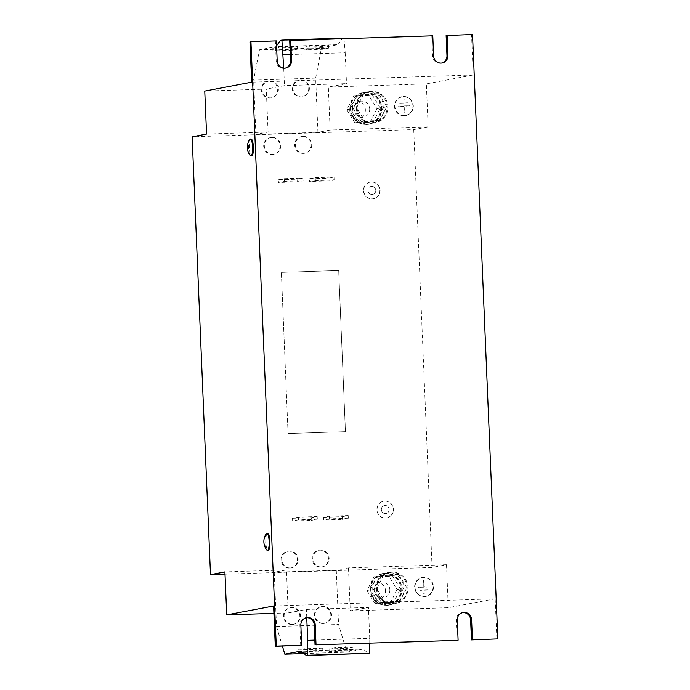 <?xml version="1.0" encoding="UTF-8"?>
<svg xmlns="http://www.w3.org/2000/svg" width="690" height="690" viewBox="0 0 690 690"><rect width="100%" height="100%" fill="white"/><g stroke="black" fill="none" stroke-linecap="round" stroke-linejoin="round"><path stroke-width="0.52" stroke-dasharray="3.45 2.59" d="M291.965 624.528A8.478 8.211 79.2 0 0 299.771 615.161A8.478 8.211 79.2 0 0 290.024 607.743A8.478 8.211 79.2 0 0 291.965 624.528M292.62 624.398A8.478 8.211 79.2 0 0 300.426 615.04A8.478 8.211 79.2 0 0 290.68 607.614A8.478 8.211 79.2 0 0 292.62 624.398M322.98 623.519A8.478 8.211 79.2 0 0 330.786 614.152A8.478 8.211 79.2 0 0 321.048 606.734A8.478 8.211 79.2 0 0 322.98 623.519M323.636 623.398A8.478 8.211 79.2 0 0 331.45 614.031A8.478 8.211 79.2 0 0 321.704 606.605A8.478 8.211 79.2 0 0 323.636 623.398M300.21 80.092A8.478 8.211 79.2 0 0 292.396 89.459A8.478 8.211 79.2 0 0 302.142 96.876A8.478 8.211 79.2 0 0 300.21 80.092M300.866 79.971A8.478 8.211 79.2 0 0 293.052 89.329A8.478 8.211 79.2 0 0 302.798 96.755A8.478 8.211 79.2 0 0 300.866 79.971M269.186 81.101A8.478 8.211 79.2 0 0 261.381 90.468A8.478 8.211 79.2 0 0 271.118 97.885A8.478 8.211 79.2 0 0 269.186 81.101M269.842 80.972A8.478 8.211 79.2 0 0 262.036 90.338A8.478 8.211 79.2 0 0 271.774 97.764A8.478 8.211 79.2 0 0 269.842 80.972M266.15 533.879A8.478 2.079 -91.9 0 0 265.029 542.245A8.478 2.079 -91.9 0 0 266.668 549.878M250.996 139.026A8.478 2.079 -91.9 0 0 249.271 147.557A8.478 2.079 -91.9 0 0 251.54 155.957M249.625 139.535A8.478 2.079 -91.9 0 0 248.495 147.91A8.478 2.079 -91.9 0 0 250.142 155.535M393.197 511.868A8.478 8.211 -100.8 0 1 386.849 517.871A8.478 8.211 -100.8 0 1 377.335 507.219A8.478 8.211 -100.8 0 1 383.683 501.216A8.478 8.211 -100.8 0 1 393.197 511.868M382.907 517.724A8.478 8.211 -100.8 0 1 383.485 501.259A8.478 8.211 -100.8 0 1 392.998 511.911A8.478 8.211 -100.8 0 1 382.907 517.724M381.492 508.435A4.037 3.907 79.2 0 0 386.021 513.507A4.037 3.907 79.2 0 0 389.048 510.652A4.037 3.907 -100.8 0 1 386.021 513.507A4.037 3.907 -100.8 0 1 381.492 508.435A4.037 3.907 -100.8 0 1 384.511 505.58A4.037 3.907 79.2 0 0 381.492 508.435M379.603 187.585A8.478 8.211 -100.8 0 1 373.471 198.746A8.478 8.211 -100.8 0 1 364.182 193.252A8.478 8.211 -100.8 0 1 370.306 182.091A8.478 8.211 -100.8 0 1 379.603 187.585M374.532 198.435A8.478 8.211 -100.8 0 1 363.984 193.286A8.478 8.211 -100.8 0 1 370.107 182.134A8.478 8.211 -100.8 0 1 374.532 198.435M368.219 191.768A4.037 3.907 79.2 0 0 372.643 194.382A4.037 3.907 79.2 0 0 375.567 189.069A4.037 3.907 -100.8 0 1 372.643 194.382A4.037 3.907 -100.8 0 1 368.219 191.768A4.037 3.907 -100.8 0 1 371.134 186.455A4.037 3.907 79.2 0 0 368.219 191.768M385.503 591.597A8.073 7.823 79.2 0 0 376.197 582.912A8.073 7.823 79.2 0 0 369.9 590.079A8.073 7.823 79.2 0 0 379.207 598.765A8.073 7.823 79.2 0 0 385.503 591.597M389.833 590.778A8.073 7.823 79.2 0 0 380.526 582.084A8.073 7.823 79.2 0 0 374.23 589.26A8.073 7.823 79.2 0 0 383.537 597.945A8.073 7.823 79.2 0 0 389.833 590.778M376.421 588.656A15.87 15.378 79.2 0 0 394.766 603.75A15.87 15.378 79.2 0 0 407.186 587.664A15.87 15.378 79.2 0 0 388.841 572.562A15.87 15.378 79.2 0 0 376.421 588.656M377.275 588.501A15.87 15.378 79.2 0 0 395.62 603.595A15.87 15.378 79.2 0 0 408.031 587.5A15.87 15.378 79.2 0 0 389.695 572.407A15.87 15.378 79.2 0 0 377.275 588.501M370.91 589.709A15.87 15.378 -100.8 0 1 383.329 573.614A15.87 15.378 -100.8 0 1 401.675 588.708A15.87 15.378 -100.8 0 1 389.255 604.802A15.87 15.378 -100.8 0 1 370.91 589.709M370.064 589.864A15.87 15.378 -100.8 0 1 382.476 573.778A15.87 15.378 -100.8 0 1 400.821 588.872A15.87 15.378 -100.8 0 1 388.401 604.966A15.87 15.378 -100.8 0 1 370.064 589.864M372.747 589.312A16.146 15.637 -100.8 0 1 385.382 572.95A16.146 15.637 -100.8 0 1 404.03 588.303A16.146 15.637 -100.8 0 1 391.403 604.664A16.146 15.637 -100.8 0 1 372.747 589.312M370.651 589.717A16.146 15.637 -100.8 0 1 383.278 573.347A16.146 15.637 -100.8 0 1 401.934 588.699A16.146 15.637 -100.8 0 1 389.307 605.07A16.146 15.637 -100.8 0 1 370.651 589.717M365.346 110.762A8.073 7.823 79.2 0 0 356.04 102.068A8.073 7.823 79.2 0 0 349.752 109.244A8.073 7.823 79.2 0 0 359.059 117.93A8.073 7.823 79.2 0 0 365.346 110.762M369.676 109.943A8.073 7.823 79.2 0 0 360.37 101.249A8.073 7.823 79.2 0 0 354.074 108.416A8.073 7.823 79.2 0 0 363.389 117.11A8.073 7.823 79.2 0 0 369.676 109.943M356.264 107.821A15.87 15.378 79.2 0 0 374.61 122.915A15.87 15.378 79.2 0 0 387.03 106.821A15.87 15.378 79.2 0 0 368.684 91.727A15.87 15.378 79.2 0 0 356.264 107.821M357.118 107.657A15.87 15.378 79.2 0 0 375.464 122.751A15.87 15.378 79.2 0 0 387.884 106.657A15.87 15.378 79.2 0 0 369.538 91.563A15.87 15.378 79.2 0 0 357.118 107.657M350.762 108.865A15.87 15.378 -100.8 0 1 363.173 92.771A15.87 15.378 -100.8 0 1 381.518 107.873A15.87 15.378 -100.8 0 1 369.107 123.967A15.87 15.378 -100.8 0 1 350.762 108.865M349.908 109.029A15.87 15.378 -100.8 0 1 362.328 92.934A15.87 15.378 -100.8 0 1 380.664 108.028A15.87 15.378 -100.8 0 1 368.253 124.122A15.87 15.378 -100.8 0 1 349.908 109.029M350.503 108.873A16.146 15.637 -100.8 0 1 363.13 92.512A16.146 15.637 -100.8 0 1 381.786 107.864A16.146 15.637 -100.8 0 1 369.159 124.226A16.146 15.637 -100.8 0 1 350.503 108.873M352.599 108.477A16.146 15.637 -100.8 0 1 365.226 92.115A16.146 15.637 -100.8 0 1 383.882 107.459A16.146 15.637 -100.8 0 1 371.255 123.829A16.146 15.637 -100.8 0 1 352.599 108.477M403.383 96.54A9.617 9.315 -100.8 0 1 405.582 115.592A9.617 9.315 -100.8 0 1 394.525 107.166A9.617 9.315 -100.8 0 1 403.383 96.54M403.581 96.505A9.617 9.315 -100.8 0 1 405.78 115.558A9.617 9.315 -100.8 0 1 394.714 107.131A9.617 9.315 -100.8 0 1 403.581 96.505M404.375 115.506A9.418 9.125 -100.8 0 1 402.227 96.859A9.418 9.125 -100.8 0 1 413.051 105.104A9.418 9.125 -100.8 0 1 404.375 115.506M404.176 115.549A9.418 9.125 -100.8 0 1 402.029 96.893A9.418 9.125 -100.8 0 1 412.853 105.139A9.418 9.125 -100.8 0 1 404.176 115.549M433.26 586.681A9.617 9.315 -100.8 0 1 425.73 596.427A9.617 9.315 -100.8 0 1 414.621 587.285A9.617 9.315 -100.8 0 1 422.142 577.53A9.617 9.315 -100.8 0 1 433.26 586.681M433.458 586.638A9.617 9.315 -100.8 0 1 425.928 596.393A9.617 9.315 -100.8 0 1 414.811 587.25A9.617 9.315 -100.8 0 1 422.34 577.495A9.617 9.315 -100.8 0 1 433.458 586.638M415.009 587.242A9.418 9.125 -100.8 0 1 422.375 577.694A9.418 9.125 -100.8 0 1 433.26 586.647A9.418 9.125 -100.8 0 1 425.894 596.195A9.418 9.125 -100.8 0 1 415.009 587.242M414.811 587.276A9.418 9.125 -100.8 0 1 422.177 577.728A9.418 9.125 -100.8 0 1 433.061 586.681A9.418 9.125 -100.8 0 1 425.696 596.229A9.418 9.125 -100.8 0 1 414.811 587.276M206.56 134.067L268.082 132.066L255.887 134.386L317.926 132.376L330.13 130.056L328.328 87.078L346.492 83.619L284.453 85.638L266.28 89.088L204.758 91.089M472.529 34.5L471.546 34.69L473.236 74.977L426.342 83.895L428.145 126.874L330.13 130.056M428.145 126.874L413.724 129.617L192.139 136.81M426.342 83.895L328.328 87.078M473.236 74.977L251.652 82.179M413.724 129.617L432.078 567.473L446.499 564.731L348.476 567.913L336.28 570.233L274.24 572.243L286.436 569.931L288.239 612.91L273.913 613.375M288.239 612.91L306.403 609.46L368.443 607.442L350.279 610.892L448.302 607.709L495.187 598.799L273.602 605.993M286.436 569.931L224.914 571.924M432.078 567.473L225.009 574.192M471.546 34.69L446.128 35.509M432.777 35.794L289.714 40.589M300.711 645.461L299.865 625.312A7.4 7.167 -100.8 0 1 306.153 617.74M495.187 598.799L496.878 639.095M457.125 640.38L456.28 620.232A7.4 7.167 -100.8 0 1 462.559 612.66M348.476 567.913L350.279 610.892M446.499 564.731L448.302 607.709M389.048 510.652A4.037 3.907 79.2 0 0 384.52 505.58A4.037 3.907 -100.8 0 1 389.039 510.652M375.567 189.069A4.037 3.907 79.2 0 0 371.142 186.455A4.037 3.907 -100.8 0 1 375.567 189.069M288.066 433.553L281.356 272.369L288.066 433.553L345.457 431.681L338.704 270.506L281.356 272.369M288.11 433.544L345.457 431.681M268.082 132.066L266.28 89.088M285.263 68.129A7.4 7.167 -100.8 0 1 276.224 61.203L275.379 41.055L249.961 41.883M441.678 63.049A7.4 7.167 -100.8 0 1 432.639 56.123L431.793 35.975M276.362 40.874L275.379 41.055M267.522 533.37A8.478 2.079 -91.9 0 0 265.797 541.9A8.478 2.079 -91.9 0 0 268.074 550.292M427.981 590.079L420.158 590.33M423.462 580.273L424.126 586.776L429.81 586.992L418.08 587.371L423.738 586.785L423.85 580.255M426.8 592.943L421.599 593.512M424.048 580.221L424.324 586.733L430.008 586.957L418.278 587.337L423.927 586.75L423.66 580.238M428.162 589.639L420.15 589.933M426.998 592.9L421.581 593.107M399.743 103.052L407.557 102.793M404.262 112.85L403.598 106.355L397.914 106.131L409.644 105.751L403.986 106.338L404.461 112.815L403.874 112.867M400.925 100.188L406.117 99.61M404.064 112.832L403.797 106.312L398.104 106.096L409.834 105.717L404.185 106.303L404.461 112.815M399.752 103.448L399.933 103.008M399.95 103.414L407.574 103.198M401.123 100.145L406.134 100.016M314.847 640.113L369.745 638.336L368.443 607.442M306.748 617.697L306.403 609.46M274.24 572.243L276.509 626.511L338.557 624.493L346.854 652.162L363.251 649.04L368.374 653.482M304.074 653.551L346.854 652.162M276.509 626.511L282.374 646.056M302.815 652.455L316.917 651.998L322.825 650.868L302.116 651.852M301.202 651.058L363.251 649.04M369.737 643.218L369.745 638.336M336.28 570.233L338.557 624.493M347.941 650.989L353.841 649.868L335.073 650.472L329.173 651.593L347.941 650.989L347.829 648.298L353.728 647.177L353.841 649.868M343.991 38.675L345.198 52.733L290.3 54.51M345.198 52.733L346.492 83.619M317.926 132.376L315.658 78.108L253.61 80.126L259.474 49.766L275.871 46.653L276.569 45.721M315.658 78.108L321.523 47.757L259.474 49.766M303.841 47.187L309.741 46.066L328.509 45.462L322.61 46.584L303.841 47.187L303.954 49.878L309.853 48.757L309.741 46.066M321.523 47.757L337.919 44.634L275.871 46.653M337.919 44.634L342.585 38.338L280.545 40.348M342.585 38.338L343.939 38.079M283.719 68.138L284.453 85.638M255.887 134.386L253.61 80.126M272.817 48.197L278.717 47.075L297.494 46.472L291.585 47.593L272.817 48.197L272.93 50.888L278.838 49.766L278.717 47.075M376.93 108.692L369.969 122.363L354.919 122.855L346.829 109.667L353.789 95.996L368.839 95.505L376.93 108.692L380.337 108.045L373.376 121.716L369.969 122.363M380.337 108.045L372.246 94.858L368.839 95.505M372.246 94.858L357.196 95.341L353.789 95.996M373.376 121.716L358.326 122.208L350.235 109.02L346.829 109.667M350.235 109.02L357.196 95.341M358.326 122.208L354.919 122.855M383.286 107.485L376.326 121.155L361.275 121.647L353.185 108.459L360.154 94.78L375.205 94.297L383.286 107.485L386.702 106.829L379.741 120.509L376.326 121.155M386.702 106.829L378.612 93.65L375.205 94.297M378.612 93.65L363.561 94.133L360.154 94.78M379.741 120.509L364.691 121L356.601 107.812L353.185 108.459M356.601 107.812L363.561 94.133M364.691 121L361.275 121.647M397.078 589.527L390.117 603.207L375.067 603.69L366.977 590.502L373.946 576.831L388.996 576.34L397.078 589.527L400.493 588.88L393.533 602.551L390.117 603.207M400.493 588.88L392.403 575.693L388.996 576.34M392.403 575.693L377.352 576.184L373.946 576.831M393.533 602.551L378.482 603.043L370.392 589.855L366.977 590.502M370.392 589.855L377.352 576.184M378.482 603.043L375.067 603.69M403.443 588.32L396.483 601.991L381.432 602.482L373.342 589.295L380.302 575.624L395.353 575.132L403.443 588.32L406.85 587.673L399.889 601.344L396.483 601.991M406.85 587.673L398.768 574.485L395.353 575.132M398.768 574.485L383.718 574.977L380.302 575.624M399.889 601.344L384.839 601.835L376.749 588.648L373.342 589.295M376.749 588.648L383.718 574.977M384.839 601.835L381.432 602.482M281.313 272.377L338.669 270.514L345.423 431.69M278.838 49.766L297.606 49.154L291.697 50.275L272.93 50.888M291.697 50.275L291.585 47.593M297.606 49.154L297.494 46.472M309.853 48.757L328.621 48.145L322.722 49.266L303.954 49.878M322.722 49.266L322.61 46.584M328.621 48.145L328.509 45.462M353.728 647.177L334.961 647.789L329.061 648.911L347.829 648.298M329.061 648.911L329.173 651.593M334.961 647.789L335.073 650.472M316.805 649.307L322.713 648.186L303.936 648.798L298.037 649.92L316.805 649.307L316.917 651.998M298.037 649.92L298.149 652.602M322.713 648.186L322.825 650.868M303.936 648.798L304.057 651.481M292.526 518.293L311.294 517.681L317.193 516.56L298.425 517.172L292.526 518.293L292.638 520.976L311.406 520.372L311.294 517.681M311.406 520.372L317.305 519.242L298.537 519.855L298.425 517.172M298.537 519.855L292.638 520.976M317.305 519.242L317.193 516.56M289.593 568.12A8.478 8.211 79.2 0 0 297.407 558.753A8.478 8.211 79.2 0 0 287.661 551.327A8.478 8.211 79.2 0 0 289.593 568.12M290.248 567.991A8.478 8.211 79.2 0 0 298.063 558.624A8.478 8.211 79.2 0 0 288.317 551.207A8.478 8.211 79.2 0 0 290.248 567.991M271.549 137.508A8.478 8.211 79.2 0 0 263.744 146.875A8.478 8.211 79.2 0 0 273.49 154.301A8.478 8.211 79.2 0 0 271.549 137.508M272.205 137.388A8.478 8.211 79.2 0 0 264.399 146.754A8.478 8.211 79.2 0 0 274.146 154.172A8.478 8.211 79.2 0 0 272.205 137.388M297.218 181.901L278.45 182.514L284.349 181.392L303.117 180.78L297.218 181.901L297.105 179.219L278.337 179.823L278.45 182.514M278.337 179.823L284.237 178.701L303.005 178.098L303.117 180.78M303.005 178.098L297.105 179.219M284.237 178.701L284.349 181.392M328.242 180.892L309.474 181.505L315.373 180.383L334.141 179.771L328.242 180.892L328.13 178.21L309.362 178.814L309.474 181.505M309.362 178.814L315.261 177.692L334.029 177.089L334.141 179.771M334.029 177.089L328.13 178.21M315.261 177.692L315.373 180.383M302.574 136.499A8.478 8.211 79.2 0 0 294.768 145.866A8.478 8.211 79.2 0 0 304.506 153.292A8.478 8.211 79.2 0 0 302.574 136.499M303.229 136.379A8.478 8.211 79.2 0 0 295.423 145.745A8.478 8.211 79.2 0 0 305.161 153.163A8.478 8.211 79.2 0 0 303.229 136.379M320.617 567.111A8.478 8.211 79.2 0 0 328.423 557.744A8.478 8.211 79.2 0 0 318.685 550.318A8.478 8.211 79.2 0 0 320.617 567.111M321.273 566.982A8.478 8.211 79.2 0 0 329.078 557.624A8.478 8.211 79.2 0 0 319.341 550.197A8.478 8.211 79.2 0 0 321.273 566.982M323.541 517.284L342.309 516.672L348.217 515.551L329.449 516.163L323.541 517.284L323.653 519.967L342.43 519.363L342.309 516.672M342.43 519.363L348.329 518.242L329.561 518.846L329.449 516.163M329.561 518.846L323.653 519.967M348.329 518.242L348.217 515.551M457.263 620.051L456.28 620.232M300.849 625.131L299.865 625.312M277.207 61.013L276.224 61.203M433.622 55.942L432.639 56.123M293.845 624.269L293.19 624.39M324.869 623.26L324.214 623.38M299.632 80.1L298.977 80.23M268.617 81.11L267.962 81.239M376.197 582.912L380.526 582.084M394.766 603.75L395.62 603.595M383.329 573.614L382.476 573.778M385.382 572.95L383.278 573.347M356.04 102.068L360.37 101.249M374.61 122.915L375.464 122.751M363.173 92.771L362.328 92.934M365.226 92.115L363.13 92.512M463.05 612.548L462.067 612.737M306.636 617.628L305.653 617.817M285.755 68.051L284.772 68.241M442.169 62.971L441.186 63.161M371.255 123.829L369.159 124.226M369.107 123.967L368.253 124.122M368.684 91.727L369.538 91.563M359.059 117.93L363.389 117.11M391.403 604.664L389.307 605.07M389.255 604.802L388.401 604.966M388.841 572.562L389.695 572.407M379.207 598.765L383.537 597.945M271.774 97.764L271.118 97.885M302.798 96.755L302.142 96.876M321.704 606.605L321.048 606.734M290.68 607.614L290.024 607.743M291.482 567.853L290.826 567.982M288.317 551.207L287.661 551.327M270.98 137.526L270.325 137.646M274.146 154.172L273.49 154.301M301.996 136.517L301.34 136.637M305.161 153.163L304.506 153.292M322.506 566.852L321.851 566.973M319.341 550.197L318.685 550.318"/><path stroke-width="1.03" d="M268.074 550.292A8.478 2.079 -91.9 0 0 268.151 550.301A8.478 2.079 -91.9 0 0 268.229 550.292A8.478 2.079 -91.9 0 0 269.945 541.598A8.478 2.079 -91.9 0 0 267.599 533.361A8.478 2.079 -91.9 0 0 267.522 533.37M269.16 541.46A8.478 2.079 -91.9 0 0 266.814 533.387A8.478 2.079 -91.9 0 0 266.737 533.396A8.478 2.079 -91.9 0 0 266.15 533.879A13.904 13.904 0 0 0 266.668 549.878A8.478 2.079 -91.9 0 0 267.366 550.327A8.478 2.079 -91.9 0 0 267.444 550.318A8.478 2.079 -91.9 0 0 269.16 541.46M251.54 155.957A8.478 2.079 -91.9 0 0 251.626 155.957A8.478 2.079 -91.9 0 0 251.703 155.949A8.478 2.079 -91.9 0 0 253.42 147.255A8.478 2.079 -91.9 0 0 251.074 139.018A8.478 2.079 -91.9 0 0 250.996 139.026M250.142 155.535A8.478 2.079 -91.9 0 0 250.841 155.983A8.478 2.079 -91.9 0 0 250.919 155.975A8.478 2.079 -91.9 0 0 252.635 147.125A8.478 2.079 -91.9 0 0 250.289 139.044A8.478 2.079 -91.9 0 0 250.211 139.052A8.478 2.079 -91.9 0 0 249.625 139.535A13.904 13.904 0 0 0 250.142 155.535M206.56 134.067L192.139 136.81L210.493 574.667L224.914 571.924L226.717 614.902L273.602 605.993L275.293 646.289L276.276 646.099L250.944 41.693L249.961 41.883L251.652 82.179L204.758 91.089L206.56 134.067M273.913 613.375L226.717 614.902M225.009 574.192L210.493 574.667M497.861 638.906L471.46 639.915L497.861 638.906L472.529 34.5L446.128 35.509L446.973 55.657A7.4 7.167 -100.8 0 1 441.678 63.049M447.111 35.328L447.957 55.476A7.4 7.167 -100.8 0 1 442.169 62.971A7.4 7.167 -100.8 0 1 433.622 55.942L432.777 35.794L290.697 40.408L289.714 40.589L290.559 60.737A7.4 7.167 -100.8 0 1 285.263 68.129M316.029 644.814L457.125 640.38L316.029 644.814L315.192 624.666L314.2 624.847L315.045 644.995M306.153 617.74A7.4 7.167 -100.8 0 1 314.2 624.847M276.276 646.099L301.694 645.279L275.293 646.289M462.559 612.66A7.4 7.167 -100.8 0 1 470.615 619.767L471.46 639.915M290.697 40.408L291.542 60.556A7.4 7.167 -100.8 0 1 285.755 68.051A7.4 7.167 -100.8 0 1 277.207 61.013L276.362 40.874L250.944 41.693M301.694 645.279L300.849 625.131A7.4 7.167 -100.8 0 1 306.636 617.628A7.4 7.167 -100.8 0 1 315.192 624.666M458.108 640.199L457.263 620.051A7.4 7.167 -100.8 0 1 463.05 612.548A7.4 7.167 -100.8 0 1 471.598 619.586L472.443 639.734M282.374 646.056L284.815 654.172L301.202 651.058L306.326 655.5L307.68 655.241L307.697 640.346L314.847 640.113M307.68 655.241L369.728 653.232L369.737 643.218M307.697 640.346L306.748 617.697M284.815 654.172L304.074 653.551M302.116 651.852L298.149 652.602L302.815 652.455M306.326 655.5L369.728 653.232M276.569 45.721L280.545 40.348L281.899 40.089L343.939 38.079L343.991 38.675M281.899 40.089L283.719 68.138M290.3 54.51L283.15 54.743M471.598 619.586L470.615 619.767M291.542 60.556L290.559 60.737M447.957 55.476L446.973 55.657M267.599 533.361L266.814 533.387M251.626 155.957L250.841 155.983M251.074 139.018L250.289 139.044M268.151 550.301L267.366 550.327"/></g></svg>
